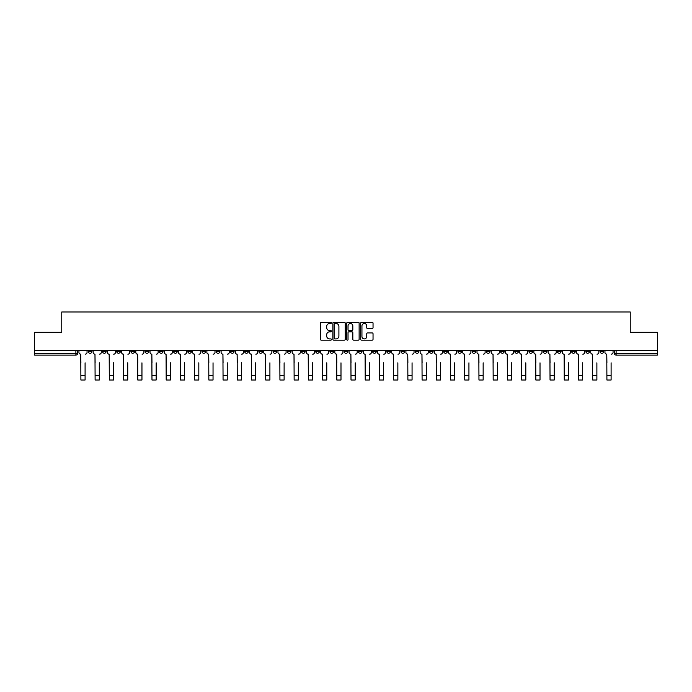 <?xml version="1.0" encoding="UTF-8"?>
<svg xmlns="http://www.w3.org/2000/svg" width="692" height="692" viewBox="0 0 692 692"><rect width="100%" height="100%" fill="white"/><g stroke="black" fill="none" stroke-linecap="round" stroke-linejoin="round"><path stroke-width="1.04" d="M331.416 322.896A0.623 0.623 0 0 0 330.793 322.264L321.287 322.264A0.891 0.891 0 0 0 320.396 323.164L320.396 339.262A0.891 0.891 0 0 0 321.287 340.161L330.793 340.161A0.623 0.623 0 0 0 331.416 339.53A0.623 0.623 0 0 0 330.793 338.907L329.565 338.907A2.863 2.863 0 0 1 326.702 336.044L326.702 334.703A2.863 2.863 0 0 1 329.565 331.84L330.793 331.84A0.623 0.623 0 0 0 331.416 331.217A0.623 0.623 0 0 0 330.793 330.586L329.565 330.586A2.863 2.863 0 0 1 326.702 327.723L326.702 326.382A2.863 2.863 0 0 1 329.565 323.519L330.793 323.519A0.623 0.623 0 0 0 331.416 322.896M557.423 350.446L557.423 351.441L561.074 351.441A1.825 1.825 0 0 1 559.248 353.266A1.825 1.825 0 0 1 557.423 351.441L557.423 350.446M472.126 350.446L472.126 351.441L475.776 351.441A1.825 1.825 0 0 1 473.951 353.266A1.825 1.825 0 0 1 472.126 351.441L472.126 350.446M457.914 350.446L457.914 351.441L461.555 351.441A1.825 1.825 0 0 1 459.73 353.266A1.825 1.825 0 0 1 457.914 351.441L457.914 350.446M372.607 350.446L372.607 351.441L376.258 351.441A1.825 1.825 0 0 1 374.433 353.266A1.825 1.825 0 0 1 372.607 351.441L372.607 350.446M358.395 350.446L358.395 351.441L362.037 351.441A1.825 1.825 0 0 1 360.221 353.266A1.825 1.825 0 0 1 358.395 351.441L358.395 350.446M344.175 350.446L344.175 351.441L347.825 351.441A1.825 1.825 0 0 1 346 353.266A1.825 1.825 0 0 1 344.175 351.441L344.175 350.446M315.742 350.446L315.742 351.441L319.393 351.441A1.825 1.825 0 0 1 317.567 353.266A1.825 1.825 0 0 1 315.742 351.441L315.742 350.446M287.31 351.441L287.31 350.446L287.31 351.441A1.825 1.825 0 0 0 289.135 353.266A1.825 1.825 0 0 1 287.31 351.441L290.96 351.441A1.825 1.825 0 0 1 289.135 353.266A1.825 1.825 0 0 0 290.96 351.441L290.96 350.446L290.96 351.441M273.098 351.441L273.098 350.446L273.098 351.441A1.825 1.825 0 0 0 274.914 353.266A1.825 1.825 0 0 1 273.098 351.441L276.739 351.441A1.825 1.825 0 0 1 274.914 353.266M258.877 351.441L258.877 350.446L258.877 351.441A1.825 1.825 0 0 0 260.702 353.266A1.825 1.825 0 0 1 258.877 351.441L262.519 351.441A1.825 1.825 0 0 1 260.702 353.266A1.825 1.825 0 0 0 262.519 351.441L262.519 350.446L262.519 351.441M244.657 350.446L244.657 351.441L248.307 351.441A1.825 1.825 0 0 1 246.482 353.266A1.825 1.825 0 0 1 244.657 351.441L244.657 350.446M230.445 350.446L230.445 351.441L234.086 351.441A1.825 1.825 0 0 1 232.27 353.266A1.825 1.825 0 0 1 230.445 351.441L230.445 350.446M216.224 350.446L216.224 351.441L219.874 351.441A1.825 1.825 0 0 1 218.049 353.266A1.825 1.825 0 0 1 216.224 351.441L216.224 350.446M202.012 351.441L202.012 350.446L202.012 351.441A1.825 1.825 0 0 0 203.837 353.266A1.825 1.825 0 0 1 202.012 351.441L205.654 351.441A1.825 1.825 0 0 1 203.837 353.266M173.58 351.441L173.58 350.446L173.58 351.441A1.825 1.825 0 0 0 175.396 353.266A1.825 1.825 0 0 1 173.58 351.441L177.221 351.441A1.825 1.825 0 0 1 175.396 353.266A1.825 1.825 0 0 0 177.221 351.441L177.221 350.446L177.221 351.441M159.359 351.441L159.359 350.446L159.359 351.441A1.825 1.825 0 0 0 161.184 353.266A1.825 1.825 0 0 1 159.359 351.441L163.009 351.441A1.825 1.825 0 0 1 161.184 353.266A1.825 1.825 0 0 0 163.009 351.441L163.009 350.446L163.009 351.441M145.147 351.441L145.147 350.446L145.147 351.441A1.825 1.825 0 0 0 146.964 353.266A1.825 1.825 0 0 1 145.147 351.441L148.789 351.441A1.825 1.825 0 0 1 146.964 353.266A1.825 1.825 0 0 0 148.789 351.441L148.789 350.446L148.789 351.441M130.926 351.441L130.926 350.446L130.926 351.441A1.825 1.825 0 0 0 132.752 353.266A1.825 1.825 0 0 1 130.926 351.441L134.577 351.441A1.825 1.825 0 0 1 132.752 353.266M116.714 351.441L116.714 350.446L116.714 351.441A1.825 1.825 0 0 0 118.531 353.266A1.825 1.825 0 0 1 116.714 351.441L120.356 351.441A1.825 1.825 0 0 1 118.531 353.266A1.825 1.825 0 0 0 120.356 351.441L120.356 350.446L120.356 351.441M102.494 351.441L102.494 350.446L102.494 351.441A1.825 1.825 0 0 0 104.319 353.266A1.825 1.825 0 0 1 102.494 351.441L106.136 351.441A1.825 1.825 0 0 1 104.319 353.266A1.825 1.825 0 0 0 106.136 351.441L106.136 350.446L106.136 351.441M372.14 328.579A0.891 0.891 0 0 0 373.04 327.679L373.04 323.164A0.891 0.891 0 0 0 372.14 322.264L361.587 322.264A0.891 0.891 0 0 0 360.696 323.164L360.696 339.262A0.891 0.891 0 0 0 361.587 340.161L372.14 340.161A0.891 0.891 0 0 0 373.04 339.262L373.04 333.812A0.891 0.891 0 0 0 372.14 332.913L367.625 332.913A0.891 0.891 0 0 0 366.734 333.812L366.734 336.511A2.396 2.396 0 0 1 364.338 338.907A2.396 2.396 0 0 1 361.942 336.511L361.942 325.915A2.396 2.396 0 0 1 364.338 323.519A2.396 2.396 0 0 1 366.734 325.915L366.734 327.679A0.891 0.891 0 0 0 367.625 328.579L372.14 328.579M34.6 350.446L34.6 332.307L61.761 332.307L61.761 311.988L630.239 311.988L630.239 332.307L657.4 332.307L657.4 350.446L34.6 350.446L34.6 353.266L77.703 353.266L77.703 350.446M345.221 323.164A0.891 0.891 0 0 0 344.322 322.264L333.769 322.264A0.891 0.891 0 0 0 332.869 323.164L332.869 339.262A0.891 0.891 0 0 0 333.769 340.161L344.322 340.161A0.891 0.891 0 0 0 345.221 339.262L345.221 323.164M347.678 322.264L358.231 322.264A0.891 0.891 0 0 1 359.131 323.164L359.131 339.262A0.891 0.891 0 0 1 358.231 340.161L353.716 340.161A0.891 0.891 0 0 1 352.825 339.262L352.825 332.731A0.891 0.891 0 0 0 351.925 331.84L348.932 331.84A0.891 0.891 0 0 0 348.033 332.731L348.033 339.53A0.623 0.623 0 0 1 347.41 340.161A0.623 0.623 0 0 1 346.778 339.53L346.778 323.164A0.891 0.891 0 0 1 347.678 322.264M614.297 350.446L614.297 353.266L657.4 353.266L657.4 355.091L616.114 355.091A1.825 1.825 0 0 1 614.297 353.266M657.4 350.446L657.4 353.266M77.703 353.266A1.825 1.825 0 0 1 75.886 355.091L34.6 355.091L34.6 353.266M603.727 350.446L603.727 351.441A1.825 1.825 0 0 1 601.902 353.266A1.825 1.825 0 0 1 600.076 351.441L603.727 351.441A1.825 1.825 0 0 1 601.902 353.266M600.076 350.446L600.076 351.441M589.506 350.446L589.506 351.441A1.825 1.825 0 0 1 587.681 353.266A1.825 1.825 0 0 1 585.864 351.441A1.825 1.825 0 0 0 587.681 353.266M585.864 350.446L585.864 351.441L589.506 351.441M575.286 350.446L575.286 351.441A1.825 1.825 0 0 1 573.469 353.266A1.825 1.825 0 0 1 571.644 351.441L575.286 351.441M571.644 350.446L571.644 351.441M561.074 350.446L561.074 351.441A1.825 1.825 0 0 1 559.248 353.266M546.853 350.446L546.853 351.441A1.825 1.825 0 0 1 545.037 353.266A1.825 1.825 0 0 1 543.211 351.441L546.853 351.441M543.211 350.446L543.211 351.441M532.641 350.446L532.641 351.441A1.825 1.825 0 0 1 530.816 353.266A1.825 1.825 0 0 1 528.991 351.441L532.641 351.441M528.991 350.446L528.991 351.441M518.42 350.446L518.42 351.441A1.825 1.825 0 0 1 516.604 353.266A1.825 1.825 0 0 1 514.779 351.441A1.825 1.825 0 0 0 516.604 353.266M514.779 350.446L514.779 351.441L518.42 351.441M504.208 350.446L504.208 351.441A1.825 1.825 0 0 1 502.383 353.266A1.825 1.825 0 0 1 500.558 351.441L504.208 351.441M500.558 350.446L500.558 351.441M489.988 350.446L489.988 351.441A1.825 1.825 0 0 1 488.163 353.266A1.825 1.825 0 0 1 486.346 351.441L489.988 351.441M486.346 350.446L486.346 351.441M475.776 350.446L475.776 351.441M461.555 350.446L461.555 351.441L461.555 350.446M447.343 350.446L447.343 351.441A1.825 1.825 0 0 1 445.518 353.266A1.825 1.825 0 0 1 443.693 351.441L447.343 351.441M443.693 350.446L443.693 351.441M433.123 350.446L433.123 351.441A1.825 1.825 0 0 1 431.298 353.266A1.825 1.825 0 0 1 429.481 351.441L433.123 351.441M429.481 350.446L429.481 351.441M418.902 350.446L418.902 351.441A1.825 1.825 0 0 1 417.086 353.266A1.825 1.825 0 0 1 415.261 351.441L418.902 351.441M415.261 350.446L415.261 351.441M404.69 350.446L404.69 351.441A1.825 1.825 0 0 1 402.865 353.266A1.825 1.825 0 0 1 401.04 351.441L404.69 351.441M401.04 350.446L401.04 351.441M390.47 350.446L390.47 351.441A1.825 1.825 0 0 1 388.653 353.266A1.825 1.825 0 0 1 386.828 351.441L390.47 351.441M386.828 350.446L386.828 351.441M376.258 350.446L376.258 351.441A1.825 1.825 0 0 1 374.433 353.266M362.037 350.446L362.037 351.441M347.825 351.441L347.825 350.446L347.825 351.441A1.825 1.825 0 0 1 346 353.266M333.605 350.446L333.605 351.441A1.825 1.825 0 0 1 331.779 353.266A1.825 1.825 0 0 1 329.963 351.441A1.825 1.825 0 0 0 331.779 353.266A1.825 1.825 0 0 0 333.605 351.441L329.963 351.441L329.963 350.446M319.393 351.441L319.393 350.446L319.393 351.441A1.825 1.825 0 0 1 317.567 353.266M305.172 350.446L305.172 351.441A1.825 1.825 0 0 1 303.347 353.266A1.825 1.825 0 0 1 301.53 351.441A1.825 1.825 0 0 0 303.347 353.266M301.53 350.446L301.53 351.441L305.172 351.441M276.739 350.446L276.739 351.441L276.739 350.446M248.307 351.441L248.307 350.446L248.307 351.441A1.825 1.825 0 0 1 246.482 353.266M234.086 351.441L234.086 350.446L234.086 351.441A1.825 1.825 0 0 1 232.27 353.266M219.874 351.441L219.874 350.446L219.874 351.441A1.825 1.825 0 0 1 218.049 353.266M205.654 350.446L205.654 351.441L205.654 350.446M191.442 351.441L191.442 350.446L191.442 351.441A1.825 1.825 0 0 1 189.617 353.266A1.825 1.825 0 0 1 187.791 351.441L191.442 351.441A1.825 1.825 0 0 1 189.617 353.266M187.791 350.446L187.791 351.441M134.577 350.446L134.577 351.441L134.577 350.446M91.924 350.446L91.924 351.441A1.825 1.825 0 0 1 90.098 353.266A1.825 1.825 0 0 1 88.273 351.441A1.825 1.825 0 0 0 90.098 353.266A1.825 1.825 0 0 0 91.924 351.441L91.924 350.446M88.273 350.446L88.273 351.441L91.924 351.441M334.755 323.519A0.623 0.623 0 0 0 334.124 324.15L334.124 338.284A0.623 0.623 0 0 0 334.755 338.907L336.053 338.907A2.863 2.863 0 0 0 338.907 336.044L338.907 326.382A2.863 2.863 0 0 0 336.053 323.519L334.755 323.519M352.825 325.958A2.396 2.396 0 0 0 350.429 323.562A2.396 2.396 0 0 0 348.033 325.958L348.033 329.695A0.891 0.891 0 0 0 348.932 330.586L351.925 330.586A0.891 0.891 0 0 0 352.825 329.695L352.825 325.958M78.94 352.358L78.94 350.446L78.94 352.358A1.825 1.825 0 0 0 80.756 354.183L80.895 362.833M80.756 354.183L80.895 380.012L85.09 380.012L85.09 362.833M87.045 352.358L87.045 350.446L87.045 352.358A1.825 1.825 0 0 1 85.228 354.183M85.09 380.012L80.895 380.012M93.152 352.358L93.152 350.446L93.152 352.358A1.825 1.825 0 0 0 94.977 354.183L95.115 362.833M94.977 354.183L95.115 380.012L99.302 380.012L99.302 362.833M101.266 352.358L101.266 350.446L101.266 352.358A1.825 1.825 0 0 1 99.44 354.183M107.372 352.358L107.372 350.446L107.372 352.358A1.825 1.825 0 0 0 109.189 354.183L109.327 362.833M109.189 354.183L109.327 380.012L113.523 380.012L113.523 362.833M115.477 352.358L115.477 350.446L115.477 352.358A1.825 1.825 0 0 1 113.661 354.183M99.302 380.012L95.115 380.012M113.523 380.012L109.327 380.012M121.584 352.358L121.584 350.446L121.584 352.358A1.825 1.825 0 0 0 123.41 354.183L123.548 362.833M123.41 354.183L123.548 380.012L127.735 380.012L127.735 362.833M129.698 352.358L129.698 350.446L129.698 352.358A1.825 1.825 0 0 1 127.873 354.183M135.805 352.358L135.805 350.446L135.805 352.358A1.825 1.825 0 0 0 137.621 354.183L137.76 362.833M137.621 354.183L137.76 380.012L141.955 380.012L141.955 362.833M143.91 352.358L143.91 350.446L143.91 352.358A1.825 1.825 0 0 1 142.094 354.183M150.017 352.358L150.017 350.446L150.017 352.358A1.825 1.825 0 0 0 151.842 354.183L151.98 362.833M151.842 354.183L151.98 380.012L156.167 380.012L156.167 362.833M158.131 352.358L158.131 350.446L158.131 352.358A1.825 1.825 0 0 1 156.305 354.183M127.735 380.012L123.548 380.012M141.955 380.012L137.76 380.012M156.167 380.012L151.98 380.012M164.238 352.358L164.238 350.446L164.238 352.358A1.825 1.825 0 0 0 166.063 354.183L166.192 362.833M166.063 354.183L166.192 380.012L170.388 380.012L170.388 362.833M172.343 352.358L172.343 350.446L172.343 352.358A1.825 1.825 0 0 1 170.526 354.183M170.388 380.012L166.192 380.012M178.45 352.358L178.45 350.446L178.45 352.358A1.825 1.825 0 0 0 180.275 354.183L180.413 362.833M180.275 354.183L180.413 380.012L184.608 380.012L184.608 362.833M186.563 352.358L186.563 350.446L186.563 352.358A1.825 1.825 0 0 1 184.738 354.183M184.608 380.012L180.413 380.012M192.67 352.358L192.67 350.446L192.67 352.358A1.825 1.825 0 0 0 194.495 354.183L194.625 362.833M194.495 354.183L194.625 380.012L198.82 380.012L198.82 362.833M200.784 352.358L200.784 350.446L200.784 352.358A1.825 1.825 0 0 1 198.959 354.183M198.82 380.012L194.625 380.012M206.882 352.358L206.882 350.446L206.882 352.358A1.825 1.825 0 0 0 208.707 354.183L208.846 362.833M208.707 354.183L208.846 380.012L213.041 380.012L213.041 362.833M214.996 352.358L214.996 350.446L214.996 352.358A1.825 1.825 0 0 1 213.171 354.183M213.041 380.012L208.846 380.012M221.103 352.358L221.103 350.446L221.103 352.358A1.825 1.825 0 0 0 222.928 354.183L223.066 362.833M222.928 354.183L223.066 380.012L227.253 380.012L227.253 362.833M229.216 352.358L229.216 350.446L229.216 352.358A1.825 1.825 0 0 1 227.391 354.183M235.323 352.358L235.323 350.446L235.323 352.358A1.825 1.825 0 0 0 237.14 354.183L237.278 362.833M237.14 354.183L237.278 380.012L241.473 380.012L241.473 362.833M243.428 352.358L243.428 350.446L243.428 352.358A1.825 1.825 0 0 1 241.612 354.183M249.535 352.358L249.535 350.446L249.535 352.358A1.825 1.825 0 0 0 251.36 354.183L251.499 362.833M251.36 354.183L251.499 380.012L255.685 380.012L255.685 362.833M257.649 352.358L257.649 350.446L257.649 352.358A1.825 1.825 0 0 1 255.824 354.183M263.756 352.358L263.756 350.446L263.756 352.358A1.825 1.825 0 0 0 265.572 354.183L265.711 362.833M265.572 354.183L265.711 380.012L269.906 380.012L269.906 362.833M271.861 352.358L271.861 350.446L271.861 352.358A1.825 1.825 0 0 1 270.044 354.183M277.968 352.358L277.968 350.446L277.968 352.358A1.825 1.825 0 0 0 279.793 354.183L279.931 362.833M279.793 354.183L279.931 380.012L284.118 380.012L284.118 362.833M286.081 352.358L286.081 350.446L286.081 352.358A1.825 1.825 0 0 1 284.256 354.183M292.188 352.358L292.188 350.446L292.188 352.358A1.825 1.825 0 0 0 294.005 354.183L294.143 362.833M294.005 354.183L294.143 380.012L298.338 380.012L298.338 362.833M300.293 352.358L300.293 350.446L300.293 352.358A1.825 1.825 0 0 1 298.477 354.183M227.253 380.012L223.066 380.012M241.473 380.012L237.278 380.012M255.685 380.012L251.499 380.012M269.906 380.012L265.711 380.012M284.118 380.012L279.931 380.012M298.338 380.012L294.143 380.012M306.4 352.358L306.4 350.446L306.4 352.358A1.825 1.825 0 0 0 308.225 354.183L308.364 362.833M308.225 354.183L308.364 380.012L312.55 380.012L312.55 362.833M314.514 352.358L314.514 350.446L314.514 352.358A1.825 1.825 0 0 1 312.689 354.183M312.55 380.012L308.364 380.012M320.621 352.358L320.621 350.446L320.621 352.358A1.825 1.825 0 0 0 322.446 354.183L322.576 362.833M322.446 354.183L322.576 380.012L326.771 380.012L326.771 362.833M328.735 352.358L328.735 350.446L328.735 352.358A1.825 1.825 0 0 1 326.909 354.183M326.771 380.012L322.576 380.012M334.833 352.358L334.833 350.446L334.833 352.358A1.825 1.825 0 0 0 336.658 354.183L336.796 362.833M336.658 354.183L336.796 380.012L340.992 380.012L340.992 362.833M342.947 352.358L342.947 350.446L342.947 352.358A1.825 1.825 0 0 1 341.121 354.183M340.992 380.012L336.796 380.012M349.053 352.358L349.053 350.446L349.053 352.358A1.825 1.825 0 0 0 350.879 354.183L351.008 362.833M350.879 354.183L351.008 380.012L355.204 380.012L355.204 362.833M357.167 352.358L357.167 350.446L357.167 352.358A1.825 1.825 0 0 1 355.342 354.183M355.204 380.012L351.008 380.012M363.265 352.358L363.265 350.446L363.265 352.358A1.825 1.825 0 0 0 365.091 354.183L365.229 362.833M365.091 354.183L365.229 380.012L369.424 380.012L369.424 362.833M371.379 352.358L371.379 350.446L371.379 352.358A1.825 1.825 0 0 1 369.554 354.183M369.424 380.012L365.229 380.012M377.486 352.358L377.486 350.446L377.486 352.358A1.825 1.825 0 0 0 379.311 354.183L379.45 362.833M379.311 354.183L379.45 380.012L383.636 380.012L383.636 362.833M385.6 352.358L385.6 350.446L385.6 352.358A1.825 1.825 0 0 1 383.775 354.183M383.636 380.012L379.45 380.012M391.707 352.358L391.707 350.446L391.707 352.358A1.825 1.825 0 0 0 393.523 354.183L393.661 362.833M393.523 354.183L393.661 380.012L397.857 380.012L397.857 362.833M399.812 352.358L399.812 350.446L399.812 352.358A1.825 1.825 0 0 1 397.995 354.183M397.857 380.012L393.661 380.012M405.919 352.358L405.919 350.446L405.919 352.358A1.825 1.825 0 0 0 407.744 354.183L407.882 362.833M407.744 354.183L407.882 380.012L412.069 380.012L412.069 362.833M414.032 352.358L414.032 350.446L414.032 352.358A1.825 1.825 0 0 1 412.207 354.183M412.069 380.012L407.882 380.012M420.139 352.358L420.139 350.446L420.139 352.358A1.825 1.825 0 0 0 421.956 354.183L422.094 362.833M421.956 354.183L422.094 380.012L426.289 380.012L426.289 362.833M428.244 352.358L428.244 350.446L428.244 352.358A1.825 1.825 0 0 1 426.428 354.183M426.289 380.012L422.094 380.012M434.351 352.358L434.351 350.446L434.351 352.358A1.825 1.825 0 0 0 436.176 354.183L436.315 362.833M436.176 354.183L436.315 380.012L440.501 380.012L440.501 362.833M442.465 352.358L442.465 350.446L442.465 352.358A1.825 1.825 0 0 1 440.64 354.183M440.501 380.012L436.315 380.012M448.572 352.358L448.572 350.446L448.572 352.358A1.825 1.825 0 0 0 450.388 354.183L450.527 362.833M450.388 354.183L450.527 380.012L454.722 380.012L454.722 362.833M456.677 352.358L456.677 350.446L456.677 352.358A1.825 1.825 0 0 1 454.86 354.183M454.722 380.012L450.527 380.012M462.784 352.358L462.784 350.446L462.784 352.358A1.825 1.825 0 0 0 464.609 354.183L464.747 362.833M464.609 354.183L464.747 380.012L468.934 380.012L468.934 362.833M470.897 352.358L470.897 350.446L470.897 352.358A1.825 1.825 0 0 1 469.072 354.183M468.934 380.012L464.747 380.012M477.004 352.358L477.004 350.446L477.004 352.358A1.825 1.825 0 0 0 478.829 354.183L478.959 362.833M478.829 354.183L478.959 380.012L483.154 380.012L483.154 362.833M485.118 352.358L485.118 350.446L485.118 352.358A1.825 1.825 0 0 1 483.293 354.183M483.154 380.012L478.959 380.012M491.216 352.358L491.216 350.446L491.216 352.358A1.825 1.825 0 0 0 493.041 354.183L493.18 362.833M493.041 354.183L493.18 380.012L497.375 380.012L497.375 362.833M499.33 352.358L499.33 350.446L499.33 352.358A1.825 1.825 0 0 1 497.505 354.183M497.375 380.012L493.18 380.012M505.437 352.358L505.437 350.446L505.437 352.358A1.825 1.825 0 0 0 507.262 354.183L507.392 362.833M507.262 354.183L507.392 380.012L511.587 380.012L511.587 362.833M513.551 352.358L513.551 350.446L513.551 352.358A1.825 1.825 0 0 1 511.725 354.183M511.587 380.012L507.392 380.012M519.657 352.358L519.657 350.446L519.657 352.358A1.825 1.825 0 0 0 521.474 354.183L521.612 362.833M521.474 354.183L521.612 380.012L525.808 380.012L525.808 362.833M527.762 352.358L527.762 350.446L527.762 352.358A1.825 1.825 0 0 1 525.937 354.183M525.808 380.012L521.612 380.012M533.869 352.358L533.869 350.446L533.869 352.358A1.825 1.825 0 0 0 535.694 354.183L535.833 362.833M535.694 354.183L535.833 380.012L540.019 380.012L540.019 362.833M541.983 352.358L541.983 350.446L541.983 352.358A1.825 1.825 0 0 1 540.158 354.183M540.019 380.012L535.833 380.012M548.09 352.358L548.09 350.446L548.09 352.358A1.825 1.825 0 0 0 549.906 354.183L550.045 362.833M549.906 354.183L550.045 380.012L554.24 380.012L554.24 362.833M556.195 352.358L556.195 350.446L556.195 352.358A1.825 1.825 0 0 1 554.379 354.183M554.24 380.012L550.045 380.012M562.302 352.358L562.302 350.446L562.302 352.358A1.825 1.825 0 0 0 564.127 354.183L564.265 362.833M564.127 354.183L564.265 380.012L568.452 380.012L568.452 362.833M570.416 352.358L570.416 350.446L570.416 352.358A1.825 1.825 0 0 1 568.59 354.183M568.452 380.012L564.265 380.012M576.523 352.358L576.523 350.446L576.523 352.358A1.825 1.825 0 0 0 578.339 354.183L578.477 362.833M578.339 354.183L578.477 380.012L582.673 380.012L582.673 362.833M584.628 352.358L584.628 350.446L584.628 352.358A1.825 1.825 0 0 1 582.811 354.183M582.673 380.012L578.477 380.012M590.734 352.358L590.734 350.446L590.734 352.358A1.825 1.825 0 0 0 592.56 354.183L592.698 362.833M592.56 354.183L592.698 380.012L596.885 380.012L596.885 362.833M598.848 352.358L598.848 350.446L598.848 352.358A1.825 1.825 0 0 1 597.023 354.183M596.885 380.012L592.698 380.012M604.955 352.358L604.955 350.446L604.955 352.358A1.825 1.825 0 0 0 606.772 354.183L606.91 362.833M606.772 354.183L606.91 380.012L611.105 380.012L611.105 362.833M613.06 352.358L613.06 350.446L613.06 352.358A1.825 1.825 0 0 1 611.244 354.183M611.105 380.012L606.91 380.012M75.886 350.446L75.886 355.091M616.114 350.446L616.114 355.091M85.09 375.41L80.895 375.41M99.302 375.41L95.115 375.41M113.523 375.41L109.327 375.41M127.735 375.41L123.548 375.41M141.955 375.41L137.76 375.41M156.167 375.41L151.98 375.41M170.388 375.41L166.192 375.41M184.608 375.41L180.413 375.41M198.82 375.41L194.625 375.41M213.041 375.41L208.846 375.41M227.253 375.41L223.066 375.41M241.473 375.41L237.278 375.41M255.685 375.41L251.499 375.41M269.906 375.41L265.711 375.41M284.118 375.41L279.931 375.41M298.338 375.41L294.143 375.41M312.55 375.41L308.364 375.41M326.771 375.41L322.576 375.41M340.992 375.41L336.796 375.41M355.204 375.41L351.008 375.41M369.424 375.41L365.229 375.41M383.636 375.41L379.45 375.41M397.857 375.41L393.661 375.41M412.069 375.41L407.882 375.41M426.289 375.41L422.094 375.41M440.501 375.41L436.315 375.41M454.722 375.41L450.527 375.41M468.934 375.41L464.747 375.41M483.154 375.41L478.959 375.41M497.375 375.41L493.18 375.41M511.587 375.41L507.392 375.41M525.808 375.41L521.612 375.41M540.019 375.41L535.833 375.41M554.24 375.41L550.045 375.41M568.452 375.41L564.265 375.41M582.673 375.41L578.477 375.41M596.885 375.41L592.698 375.41M611.105 375.41L606.91 375.41"/></g></svg>
